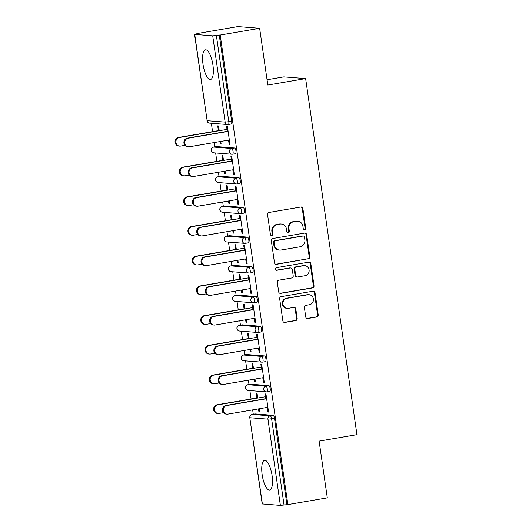 <?xml version="1.0" encoding="UTF-8"?>
<svg xmlns="http://www.w3.org/2000/svg" width="532" height="532" viewBox="0 0 532 532"><rect width="100%" height="100%" fill="white"/><g stroke="black" fill="none" stroke-linecap="round" stroke-linejoin="round"><path stroke-width="0.8" d="M304.716 229.944A1.323 1.25 94.5 0 0 305.76 228.428L302.901 208.571A1.895 1.789 94.5 0 0 300.866 207.001L269.046 212.441A1.895 1.789 94.5 0 0 267.549 214.609L270.409 234.466A1.323 1.25 94.5 0 0 271.832 235.563A1.323 1.25 94.5 0 0 272.883 234.047L272.51 231.473A6.058 5.719 94.5 0 1 277.305 224.524L279.958 224.072A6.058 5.719 94.5 0 1 281.295 224.012A6.058 5.719 94.5 0 1 286.475 229.086L286.848 231.659A1.323 1.25 94.5 0 0 288.278 232.757A1.323 1.25 94.5 0 0 289.322 231.234L288.956 228.667A6.058 5.719 94.5 0 1 293.75 221.718L296.397 221.265A6.058 5.719 94.5 0 1 297.734 221.206A6.058 5.719 94.5 0 1 302.921 226.28L303.287 228.846A1.323 1.25 94.5 0 0 304.716 229.944M304.105 229.891A1.323 1.25 94.5 0 0 305.129 228.374L302.262 208.517A1.895 1.789 94.5 0 0 300.959 206.988M271.227 235.51A1.323 1.25 94.5 0 0 272.244 233.994L271.879 231.427L272.51 231.473M287.666 232.697A1.323 1.25 94.5 0 0 288.69 231.187L288.317 228.614L288.956 228.667M272.085 475.568A15.049 4.841 -99.7 0 0 264.59 460.346A15.049 4.841 -99.7 0 0 262.17 474.797A15.049 4.841 -99.7 0 0 269.664 490.019A15.049 4.841 -99.7 0 0 272.085 475.568M212.926 65.044A15.049 4.841 -99.7 0 0 205.438 49.822A15.049 4.841 -99.7 0 0 203.011 64.272A15.049 4.841 -99.7 0 0 210.506 79.494A15.049 4.841 -99.7 0 0 212.926 65.044M305.747 316.952A1.895 1.789 94.5 0 0 307.789 318.515L316.713 316.992A1.895 1.789 94.5 0 0 318.209 314.824L315.037 292.766A1.895 1.789 94.5 0 0 312.996 291.204L281.175 296.637A1.895 1.789 94.5 0 0 279.679 298.804L282.858 320.863A1.895 1.789 94.5 0 0 284.893 322.432L295.679 320.583A1.895 1.789 94.5 0 0 297.175 318.415L295.819 308.979A1.895 1.789 94.5 0 0 293.777 307.41L288.43 308.321A5.067 4.781 94.5 0 1 282.931 303.546A5.067 4.781 94.5 0 1 286.994 298.326L307.942 294.748A5.067 4.781 94.5 0 1 313.441 299.529A5.067 4.781 94.5 0 1 309.378 304.743L305.887 305.341A1.895 1.789 94.5 0 0 304.39 307.509L305.747 316.952M194.719 34.44L207.148 120.698L225.142 122.101L212.714 35.85L194.559 34.394L198.396 33.336L237.837 26.6L259.643 28.302L267.822 85.047L305.641 78.59L356.945 434.657L319.127 441.114L327.306 497.859L287.865 504.595L220.201 35.046L216.371 35.458L228.8 121.715L231.679 121.223L219.251 34.966M259.643 28.302L220.201 35.046M308.341 258.865A1.895 1.789 94.5 0 0 309.837 256.697L306.658 234.639A1.895 1.789 94.5 0 0 304.623 233.076L272.803 238.509A1.895 1.789 94.5 0 0 271.307 240.683L274.485 262.735A1.895 1.789 94.5 0 0 276.52 264.304L307.702 258.818A1.895 1.789 94.5 0 0 309.198 256.643L306.02 234.592A1.895 1.789 94.5 0 0 304.716 233.063M310.848 263.706L314.026 285.757A1.895 1.789 94.5 0 1 312.523 287.932L280.71 293.365A1.895 1.789 94.5 0 1 278.668 291.795L277.312 282.359A1.895 1.789 94.5 0 1 278.808 280.191L291.716 277.983A1.895 1.789 94.5 0 0 293.212 275.815L292.307 269.551A1.895 1.789 94.5 0 0 290.273 267.988L276.84 270.283A1.323 1.25 94.5 0 1 275.396 269.032A1.323 1.25 94.5 0 1 276.46 267.663L308.806 262.136A1.895 1.789 94.5 0 1 310.848 263.706L310.209 263.653L313.388 285.711L314.026 285.757M305.641 78.59L283.829 76.881L267.057 79.747M212.714 35.85L216.371 35.458M287.865 504.595L280.377 505.4L262.223 503.944L249.794 417.687L262.382 503.99M253.285 414.235L252.66 409.893M251.084 398.973L249.88 390.594M249.003 384.53L248.378 380.187M246.808 369.268L245.598 360.889M244.72 354.824L244.095 350.482M242.525 339.562L241.315 331.183M240.444 325.118L239.819 320.776M238.243 309.863L237.039 301.478M236.161 295.413L235.536 291.077M233.96 280.158L232.757 271.779M231.879 265.714L231.254 261.372M229.684 250.452L228.474 242.073M227.603 236.008L226.978 231.666M225.402 220.747L224.198 212.368M223.32 206.303L222.695 201.96M221.119 191.048L219.916 182.662M219.038 176.597L218.413 172.262M216.843 161.342L215.633 152.957M214.762 146.899L214.137 142.556M212.561 131.637L211.357 123.258M218.393 130.639L217.701 125.871L218.532 125.938L219.217 130.706M227.317 131.524L226.605 126.569L227.43 126.636L230.037 144.724L229.212 144.657L230.01 144.524M219.962 141.559L220.308 143.966L221.106 143.826M220.308 143.966L221.139 144.026L220.76 141.426M228.554 140.089L229.212 144.657M250.698 384.25A2.893 0.931 80.3 0 1 250.772 384.224A2.893 0.931 80.3 0 1 250.845 384.224L268.84 385.627A2.893 0.931 80.3 0 1 270.203 388.56A2.893 0.931 80.3 0 1 269.737 391.339A2.893 0.931 80.3 0 1 269.658 391.339M254.974 413.949A2.893 0.931 80.3 0 1 255.047 413.929A2.893 0.931 80.3 0 1 255.127 413.929L273.115 415.332A2.893 0.931 80.3 0 1 274.485 418.265L271.599 418.757L284.035 505.014M286.914 504.522L274.485 418.265M231.679 121.223A2.893 0.931 80.3 0 1 231.214 124.003A2.893 0.931 80.3 0 1 231.134 124.009M254.21 379.19L254.555 381.597L255.38 381.657L255.001 379.057M253.458 368.337L252.773 363.569L251.949 363.509L252.633 368.277M261.558 369.155L260.846 364.201L261.671 364.267L264.278 382.355L263.453 382.289L264.251 382.156M262.795 377.727L263.453 382.289M242.133 324.839A2.893 0.931 80.3 0 1 242.206 324.819A2.893 0.931 80.3 0 1 242.286 324.813L260.274 326.222A2.893 0.931 80.3 0 1 261.644 329.155A2.893 0.931 80.3 0 1 261.179 331.928A2.893 0.931 80.3 0 1 261.099 331.935M245.644 319.785L245.99 322.186L246.821 322.252L246.442 319.646M244.9 308.932L244.215 304.164L243.383 304.098L244.075 308.866M252.999 309.75L252.288 304.796L253.112 304.856L255.719 322.951L254.895 322.884L255.693 322.744M254.236 318.316L254.895 322.884M233.575 265.435A2.893 0.931 80.3 0 1 233.648 265.408A2.893 0.931 80.3 0 1 233.721 265.408L251.716 266.811A2.893 0.931 80.3 0 1 253.079 269.744A2.893 0.931 80.3 0 1 252.614 272.524A2.893 0.931 80.3 0 1 252.54 272.524M237.086 260.374L237.432 262.781L238.256 262.841L237.884 260.241M236.341 249.521L235.649 244.753L234.825 244.687L235.51 249.455M244.441 250.339L243.723 245.385L244.554 245.452L247.161 263.54L246.329 263.473L247.127 263.34M245.671 258.904L246.329 263.473M225.016 206.024A2.893 0.931 80.3 0 1 225.089 206.004A2.893 0.931 80.3 0 1 225.162 205.997L243.157 207.407A2.893 0.931 80.3 0 1 244.52 210.34A2.893 0.931 80.3 0 1 244.055 213.113A2.893 0.931 80.3 0 1 243.975 213.119M228.521 200.97L228.873 203.37L229.698 203.437L229.319 200.83M227.776 190.117L227.091 185.349L226.266 185.282L226.951 190.05M235.876 190.928L235.164 185.981L235.989 186.04L238.595 204.128L237.771 204.069L238.569 203.929M237.112 199.5L237.771 204.069M216.451 146.619A2.893 0.931 80.3 0 1 216.524 146.593A2.893 0.931 80.3 0 1 216.604 146.593L234.592 147.996A2.893 0.931 80.3 0 1 235.962 150.928A2.893 0.931 80.3 0 1 235.496 153.708A2.893 0.931 80.3 0 1 235.417 153.708M231.6 161.229L230.881 156.275L231.713 156.341L234.319 174.43L233.488 174.363L234.286 174.223M232.83 169.794L233.488 174.363M224.245 171.264L224.59 173.665L225.415 173.731L225.043 171.124M223.5 160.411L222.808 155.643L221.984 155.577L222.669 160.345M220.733 176.318A2.893 0.931 80.3 0 1 220.807 176.298A2.893 0.931 80.3 0 1 220.88 176.292L238.875 177.701A2.893 0.931 80.3 0 1 240.238 180.634A2.893 0.931 80.3 0 1 239.772 183.414A2.893 0.931 80.3 0 1 239.699 183.414M240.158 220.634L239.447 215.679L240.271 215.746L242.878 233.834L242.053 233.774L242.851 233.634M241.395 229.206L242.053 233.774M232.803 230.669L233.149 233.076L233.98 233.142L233.601 230.536M232.058 219.816L231.373 215.048L230.542 214.988L231.234 219.756M229.292 235.729A2.893 0.931 80.3 0 1 229.365 235.709A2.893 0.931 80.3 0 1 229.445 235.703L247.433 237.112A2.893 0.931 80.3 0 1 248.803 240.038A2.893 0.931 80.3 0 1 248.338 242.818A2.893 0.931 80.3 0 1 248.258 242.825M248.717 280.045L248.005 275.091L248.83 275.157L251.437 293.245L250.612 293.179L251.41 293.046M249.954 288.61L250.612 293.179M241.362 290.08L241.714 292.48L242.539 292.547L242.16 289.94M240.617 279.227L239.932 274.459L239.107 274.392L239.792 279.16M237.857 295.134A2.893 0.931 80.3 0 1 237.93 295.114A2.893 0.931 80.3 0 1 238.004 295.114L255.998 296.517A2.893 0.931 80.3 0 1 257.362 299.45A2.893 0.931 80.3 0 1 256.896 302.229A2.893 0.931 80.3 0 1 256.816 302.229M257.282 339.449L256.564 334.495L257.395 334.562L260.002 352.649L259.17 352.59L259.968 352.45M258.512 348.021L259.17 352.59M249.927 349.484L250.273 351.891L251.097 351.958L250.725 349.351M249.182 338.631L248.491 333.863L247.666 333.803L248.351 338.571M246.416 354.545A2.893 0.931 80.3 0 1 246.489 354.525A2.893 0.931 80.3 0 1 246.562 354.518L264.557 355.928A2.893 0.931 80.3 0 1 265.92 358.854A2.893 0.931 80.3 0 1 265.455 361.634A2.893 0.931 80.3 0 1 265.382 361.64M265.84 398.86L265.129 393.906L265.953 393.973L268.56 412.061L267.736 411.994L268.534 411.861M267.077 407.426L267.736 411.994M258.486 408.895L258.831 411.296L259.663 411.362L259.284 408.762M257.741 398.042L257.056 393.274L256.225 393.208L256.916 397.976M224.59 173.665L225.388 173.532M228.873 203.37L229.664 203.237M233.149 233.076L233.947 232.936M237.432 262.781L238.23 262.642M241.714 292.48L242.512 292.347M245.99 322.186L246.788 322.053M250.273 351.891L251.071 351.752M254.555 381.597L255.353 381.457M258.831 411.296L259.629 411.163M297.734 221.206L297.095 221.152A6.058 5.719 94.5 0 0 295.765 221.219L296.397 221.265M288.317 228.614A6.058 5.719 94.5 0 1 293.112 221.671L295.765 221.219M281.295 224.012L280.657 223.965A6.058 5.719 94.5 0 0 279.327 224.025L279.958 224.072M271.879 231.427A6.058 5.719 94.5 0 1 276.673 224.477L279.327 224.025M275.789 264.264A1.895 1.789 94.5 0 0 275.882 264.251L307.702 258.818M304.477 237.119A1.323 1.25 94.5 0 0 303.054 236.022L275.124 240.797A1.323 1.25 94.5 0 0 274.073 242.313L274.465 245.026A6.058 5.719 94.5 0 0 279.652 250.1A6.058 5.719 94.5 0 0 280.982 250.04L300.075 246.775A6.058 5.719 94.5 0 0 304.869 239.832L304.477 237.119M303.346 236.008L302.708 235.962A1.323 1.25 94.5 0 0 302.415 235.975L303.054 236.022M279.652 250.1L279.014 250.053A6.058 5.719 94.5 0 1 273.827 244.973L273.441 242.266A1.323 1.25 94.5 0 1 274.485 240.743L302.415 235.975M279.972 293.332A1.895 1.789 94.5 0 0 280.071 293.318L311.892 287.878A1.895 1.789 94.5 0 0 313.388 285.711M290.691 267.968L290.053 267.915A1.895 1.789 94.5 0 0 289.634 267.935L276.234 270.223M305.102 275.696A5.067 4.781 94.5 0 0 304.776 265.648A5.067 4.781 94.5 0 0 303.659 265.701L296.284 266.958A1.895 1.789 94.5 0 0 294.781 269.132L295.686 275.39A1.895 1.789 94.5 0 0 297.721 276.959L305.102 275.696M304.776 265.648L304.144 265.594A5.067 4.781 94.5 0 0 303.027 265.648L303.659 265.701M297.308 276.979L296.67 276.926A1.895 1.789 94.5 0 1 295.047 275.343L294.149 269.079A1.895 1.789 94.5 0 1 295.646 266.911L303.027 265.648M310.209 263.653A1.895 1.789 94.5 0 0 308.906 262.123M309.052 294.695L308.42 294.648A5.067 4.781 94.5 0 0 307.303 294.695L307.942 294.748M287.32 308.374L286.682 308.327A5.067 4.781 94.5 0 1 286.356 298.272L307.303 294.695M284.161 322.392A1.895 1.789 94.5 0 0 284.261 322.379L295.041 320.537A1.895 1.789 94.5 0 0 296.543 318.369L295.18 308.926A1.895 1.789 94.5 0 0 293.877 307.396M307.057 318.482A1.895 1.789 94.5 0 0 307.15 318.469L316.081 316.946A1.895 1.789 94.5 0 0 317.577 314.771L314.399 292.72A1.895 1.789 94.5 0 0 313.095 291.184M179.636 146.127L178.812 146.061A4.342 4.096 -85.5 0 1 178.533 137.449L179.357 137.515A4.342 4.096 94.5 0 0 179.636 146.127A4.342 4.096 94.5 0 0 180.594 146.087L184.923 145.342M227.004 129.376L179.357 137.515M219.184 130.506L178.533 137.449M188.474 146.819L187.65 146.752A4.342 4.096 -85.5 0 1 187.37 138.14L188.195 138.207A4.342 4.096 94.5 0 0 188.474 146.819A4.342 4.096 94.5 0 0 189.432 146.772L229.352 139.956M187.37 138.14L227.29 131.324M188.195 138.207L228.115 131.384M183.919 175.833L183.088 175.766A4.342 4.096 -85.5 0 1 182.808 167.154L183.64 167.221A4.342 4.096 94.5 0 0 183.919 175.833A4.342 4.096 94.5 0 0 184.87 175.786L189.206 175.048M231.287 159.081L183.64 167.221M223.467 160.212L182.808 167.154M188.195 205.538L187.37 205.472A4.342 4.096 -85.5 0 1 187.091 196.86L187.916 196.926A4.342 4.096 94.5 0 0 188.195 205.538A4.342 4.096 94.5 0 0 189.153 205.492L193.488 204.754M235.57 188.78L187.916 196.926M227.749 189.911L187.091 196.86M192.478 235.237L191.653 235.177A4.342 4.096 -85.5 0 1 191.374 226.566L192.198 226.625A4.342 4.096 94.5 0 0 192.478 235.237A4.342 4.096 94.5 0 0 193.435 235.197L197.764 234.459M239.846 218.486L192.198 226.625M232.032 219.616L191.374 226.566M196.76 264.943L195.929 264.876A4.342 4.096 -85.5 0 1 195.65 256.264L196.481 256.331A4.342 4.096 94.5 0 0 196.76 264.943A4.342 4.096 94.5 0 0 197.711 264.903L202.047 264.158M244.128 248.191L196.481 256.331M236.308 249.322L195.65 256.264M201.036 294.648L200.212 294.582A4.342 4.096 -85.5 0 1 199.932 285.97L200.757 286.036A4.342 4.096 94.5 0 0 201.036 294.648A4.342 4.096 94.5 0 0 201.994 294.602L206.33 293.863M248.411 277.897L200.757 286.036M240.59 279.027L199.932 285.97M192.75 176.524L191.926 176.458A4.342 4.096 -85.5 0 1 191.646 167.846L192.478 167.913A4.342 4.096 94.5 0 0 192.75 176.524A4.342 4.096 94.5 0 0 193.708 176.478L233.628 169.661M191.646 167.846L231.566 161.023M192.478 167.913L232.398 161.09M197.033 206.23L196.208 206.163A4.342 4.096 -85.5 0 1 195.929 197.552L196.754 197.618A4.342 4.096 94.5 0 0 197.033 206.23A4.342 4.096 94.5 0 0 197.99 206.183L237.91 199.36M195.929 197.552L235.849 190.729M196.754 197.618L236.673 190.795M201.315 235.929L200.491 235.869A4.342 4.096 -85.5 0 1 200.212 227.257L201.036 227.317A4.342 4.096 94.5 0 0 201.315 235.929A4.342 4.096 94.5 0 0 202.273 235.889L242.193 229.066M200.212 227.257L240.132 220.434M201.036 227.317L240.956 220.501M205.591 265.634L204.767 265.568A4.342 4.096 -85.5 0 1 204.488 256.956L205.319 257.023A4.342 4.096 94.5 0 0 205.591 265.634A4.342 4.096 94.5 0 0 206.549 265.594L246.469 258.771M204.488 256.956L244.407 250.14M205.319 257.023L245.239 250.206M209.874 295.34L209.049 295.273A4.342 4.096 -85.5 0 1 208.77 286.662L209.595 286.728A4.342 4.096 94.5 0 0 209.874 295.34A4.342 4.096 94.5 0 0 210.832 295.293L250.752 288.477M208.77 286.662L248.69 279.845M209.595 286.728L249.515 279.905M205.319 324.354L204.494 324.287A4.342 4.096 -85.5 0 1 204.215 315.675L205.039 315.742A4.342 4.096 94.5 0 0 205.319 324.354A4.342 4.096 94.5 0 0 206.276 324.307L210.606 323.569M252.693 307.602L205.039 315.742M244.873 308.726L204.215 315.675M214.157 325.045L213.332 324.979A4.342 4.096 -85.5 0 1 213.053 316.367L213.877 316.434A4.342 4.096 94.5 0 0 214.157 325.045A4.342 4.096 94.5 0 0 215.114 324.999L255.034 318.183M213.053 316.367L252.973 309.544M213.877 316.434L253.797 309.611M209.601 354.059L208.77 353.993A4.342 4.096 -85.5 0 1 208.491 345.381L209.322 345.441A4.342 4.096 94.5 0 0 209.601 354.059A4.342 4.096 94.5 0 0 210.552 354.013L214.888 353.275M256.969 337.301L209.322 345.441M249.149 338.432L208.491 345.381M218.433 354.744L217.608 354.684A4.342 4.096 -85.5 0 1 217.329 346.073L218.16 346.132A4.342 4.096 94.5 0 0 218.433 354.744A4.342 4.096 94.5 0 0 219.39 354.704L259.31 347.881M217.329 346.073L257.249 339.25M218.16 346.132L258.08 339.316M213.877 383.758L213.053 383.698A4.342 4.096 -85.5 0 1 212.773 375.087L213.598 375.146A4.342 4.096 94.5 0 0 213.877 383.758A4.342 4.096 94.5 0 0 214.835 383.718L219.171 382.974M261.252 367.007L213.598 375.146M253.432 368.137L212.773 375.087M222.715 384.45L221.891 384.39A4.342 4.096 -85.5 0 1 221.611 375.772L222.436 375.838A4.342 4.096 94.5 0 0 222.715 384.45A4.342 4.096 94.5 0 0 223.673 384.41L263.593 377.587M221.611 375.772L261.531 368.955M222.436 375.838L262.356 369.022M218.16 413.464L217.335 413.397A4.342 4.096 -85.5 0 1 217.056 404.786L217.881 404.852A4.342 4.096 94.5 0 0 218.16 413.464A4.342 4.096 94.5 0 0 219.118 413.417L223.447 412.679M265.535 396.712L217.881 404.852M257.714 397.843L217.056 404.786M226.998 414.155L226.173 414.089A4.342 4.096 -85.5 0 1 225.894 405.477L226.718 405.544A4.342 4.096 94.5 0 0 226.998 414.155A4.342 4.096 94.5 0 0 227.955 414.109L267.875 407.293M225.894 405.477L265.814 398.661M226.718 405.544L266.638 398.721M305.129 228.374L305.76 228.428M272.244 233.994L272.883 234.047M288.69 231.187L289.322 231.234M194.559 34.394L207.148 120.698A2.893 2.733 94.5 0 0 209.628 123.118L227.616 124.528A2.893 2.733 94.5 0 0 228.255 124.501A2.893 0.931 80.3 0 0 228.334 124.495A2.893 0.931 80.3 0 0 228.8 121.715L225.142 122.101A2.893 2.733 94.5 0 0 227.616 124.528A2.893 2.893 0 0 0 228.334 124.495L231.214 124.003M280.377 505.4L267.948 419.143L249.954 417.74A2.893 2.733 -85.5 0 1 252.241 414.421L270.236 415.825L273.115 415.332M271.599 418.757L267.948 419.143A2.893 2.733 -85.5 0 1 270.236 415.825A2.893 0.931 -99.7 0 1 271.599 418.757M216.604 146.593L213.718 147.085L231.713 148.488L234.592 147.996M233.076 151.421A2.893 0.931 -99.7 0 0 231.713 148.488A2.893 2.733 -85.5 0 0 229.425 151.806A2.893 2.733 94.5 0 0 232.537 154.2A2.893 0.931 80.3 0 0 232.61 154.2A2.893 0.931 80.3 0 0 233.076 151.421M213.904 152.824A2.893 2.733 94.5 0 1 211.43 150.403A2.893 2.733 -85.5 0 1 213.718 147.085A2.893 0.931 80.3 0 0 213.645 147.085A2.893 2.893 0 0 0 213.904 152.824L231.899 154.233A2.893 2.893 0 0 0 232.61 154.2L235.496 153.708M213.551 147.118A2.893 0.931 80.3 0 1 213.645 147.085L216.524 146.593M220.88 176.292L218 176.79L235.995 178.193L238.875 177.701M225.162 205.997L222.283 206.489L240.271 207.899L243.157 207.407M229.445 235.703L226.559 236.195L244.554 237.605L247.433 237.112M233.721 265.408L230.841 265.9L248.836 267.303L251.716 266.811M238.004 295.114L235.124 295.606L253.112 297.009L255.998 296.517M242.286 324.813L239.4 325.305L257.395 326.715L260.274 326.222M246.562 354.518L243.683 355.01L261.678 356.42L264.557 355.928M250.845 384.224L247.965 384.716L265.953 386.126L268.84 385.627M255.127 413.929L252.241 414.421A2.893 0.931 80.3 0 0 252.168 414.421A2.893 2.893 0 0 0 249.794 417.687M237.358 181.126A2.893 0.931 -99.7 0 0 235.995 178.193A2.893 2.733 -85.5 0 0 233.701 181.512A2.893 2.733 94.5 0 0 236.813 183.906A2.893 0.931 80.3 0 0 236.893 183.906A2.893 0.931 80.3 0 0 237.358 181.126M218.187 182.529A2.893 2.733 94.5 0 1 215.713 180.102A2.893 2.733 -85.5 0 1 218 176.79A2.893 0.931 80.3 0 0 217.927 176.79A2.893 2.893 0 0 0 218.187 182.529L236.181 183.939A2.893 2.893 0 0 0 236.893 183.906L239.772 183.414M217.834 176.823A2.893 0.931 80.3 0 1 217.927 176.79L220.807 176.298M241.641 210.832A2.893 0.931 -99.7 0 0 240.271 207.899A2.893 2.733 -85.5 0 0 237.984 211.217A2.893 2.733 94.5 0 0 241.096 213.611A2.893 0.931 80.3 0 0 241.176 213.605A2.893 0.931 80.3 0 0 241.641 210.832M222.469 212.235A2.893 2.733 94.5 0 1 219.989 209.808A2.893 2.733 -85.5 0 1 222.283 206.489A2.893 0.931 80.3 0 0 222.203 206.496A2.893 2.893 0 0 0 222.469 212.235L240.457 213.638A2.893 2.893 0 0 0 241.176 213.605L244.055 213.113M222.117 206.522A2.893 0.931 80.3 0 1 222.203 206.496L225.089 206.004M245.917 240.531A2.893 0.931 -99.7 0 0 244.554 237.605A2.893 2.733 -85.5 0 0 242.266 240.923A2.893 2.733 94.5 0 0 245.378 243.317A2.893 0.931 80.3 0 0 245.452 243.31A2.893 0.931 80.3 0 0 245.917 240.531M226.745 241.934A2.893 2.733 94.5 0 1 224.271 239.513A2.893 2.733 -85.5 0 1 226.559 236.195A2.893 0.931 80.3 0 0 226.486 236.201A2.893 2.893 0 0 0 226.745 241.934L244.74 243.343A2.893 2.893 0 0 0 245.452 243.31L248.338 242.818M226.393 236.228A2.893 0.931 80.3 0 1 226.486 236.201L229.365 235.709M250.2 270.236A2.893 0.931 -99.7 0 0 248.836 267.303A2.893 2.733 -85.5 0 0 246.542 270.622A2.893 2.733 94.5 0 0 249.661 273.016A2.893 0.931 80.3 0 0 249.734 273.016A2.893 0.931 80.3 0 0 250.2 270.236M231.028 271.639A2.893 2.733 94.5 0 1 228.554 269.219A2.893 2.733 -85.5 0 1 230.841 265.9A2.893 0.931 80.3 0 0 230.768 265.9A2.893 2.893 0 0 0 231.028 271.639L249.023 273.049A2.893 2.893 0 0 0 249.734 273.016L252.614 272.524M230.675 265.933A2.893 0.931 80.3 0 1 230.768 265.9L233.648 265.408M254.482 299.942A2.893 0.931 -99.7 0 0 253.112 297.009A2.893 2.733 -85.5 0 0 250.825 300.327A2.893 2.733 94.5 0 0 253.937 302.721A2.893 0.931 80.3 0 0 254.017 302.721A2.893 0.931 80.3 0 0 254.482 299.942M235.31 301.345A2.893 2.733 94.5 0 1 232.83 298.918A2.893 2.733 -85.5 0 1 235.124 295.606A2.893 0.931 80.3 0 0 235.044 295.606A2.893 2.893 0 0 0 235.31 301.345L253.298 302.755A2.893 2.893 0 0 0 254.017 302.721L256.896 302.229M234.958 295.639A2.893 0.931 80.3 0 1 235.044 295.606L237.93 295.114M258.758 329.647A2.893 0.931 -99.7 0 0 257.395 326.715A2.893 2.733 -85.5 0 0 255.107 330.033A2.893 2.733 94.5 0 0 258.22 332.427A2.893 0.931 80.3 0 0 258.293 332.42A2.893 0.931 80.3 0 0 258.758 329.647M239.586 331.05A2.893 2.733 94.5 0 1 237.112 328.623A2.893 2.733 -85.5 0 1 239.4 325.305A2.893 0.931 80.3 0 0 239.327 325.311A2.893 2.893 0 0 0 239.586 331.05L257.581 332.453A2.893 2.893 0 0 0 258.293 332.42L261.179 331.928M239.234 325.345A2.893 0.931 80.3 0 1 239.327 325.311L242.206 324.819M263.041 359.346A2.893 0.931 -99.7 0 0 261.678 356.42A2.893 2.733 -85.5 0 0 259.383 359.738A2.893 2.733 94.5 0 0 262.502 362.132A2.893 0.931 80.3 0 0 262.575 362.126A2.893 0.931 80.3 0 0 263.041 359.346M243.869 360.756A2.893 2.733 94.5 0 1 241.395 358.329A2.893 2.733 -85.5 0 1 243.683 355.01A2.893 0.931 80.3 0 0 243.609 355.017A2.893 2.893 0 0 0 243.869 360.756L261.864 362.159A2.893 2.893 0 0 0 262.575 362.126L265.455 361.634M243.516 355.043A2.893 0.931 80.3 0 1 243.609 355.017L246.489 354.525M267.323 389.052A2.893 0.931 -99.7 0 0 265.953 386.126A2.893 2.733 -85.5 0 0 263.666 389.437A2.893 2.733 94.5 0 0 266.778 391.838A2.893 0.931 80.3 0 0 266.858 391.831A2.893 0.931 80.3 0 0 267.323 389.052M248.151 390.455A2.893 2.733 94.5 0 1 245.671 388.034A2.893 2.733 -85.5 0 1 247.965 384.716A2.893 0.931 80.3 0 0 247.885 384.716A2.893 2.893 0 0 0 248.151 390.455L266.14 391.865A2.893 2.893 0 0 0 266.858 391.831L269.737 391.339M247.799 384.749A2.893 0.931 80.3 0 1 247.885 384.716L250.772 384.224M252.075 414.455A2.893 0.931 80.3 0 1 252.168 414.421L255.047 413.929M293.112 221.671L293.75 221.718M276.673 224.477L277.305 224.524M302.262 208.517L302.901 208.571M275.882 264.251L276.52 264.304M306.02 234.592L306.658 234.639M309.198 256.643L309.837 256.697M274.485 240.743L275.124 240.797M273.441 242.266L274.073 242.313M273.827 244.973L274.465 245.026M311.892 287.878L312.523 287.932M280.071 293.318L280.71 293.365M289.634 267.935L290.273 267.988M276.261 270.236L276.84 270.283M295.646 266.911L296.284 266.958M294.149 269.079L294.781 269.132M295.047 275.343L295.686 275.39M286.356 298.272L286.994 298.326M295.18 308.926L295.819 308.979M296.543 318.369L297.175 318.415M295.041 320.537L295.679 320.583M284.261 322.379L284.893 322.432M314.399 292.72L315.037 292.766M317.577 314.771L318.209 314.824M316.081 316.946L316.713 316.992M307.15 318.469L307.789 318.515M206.988 120.651A2.893 2.893 0 0 0 209.628 123.118"/></g></svg>
